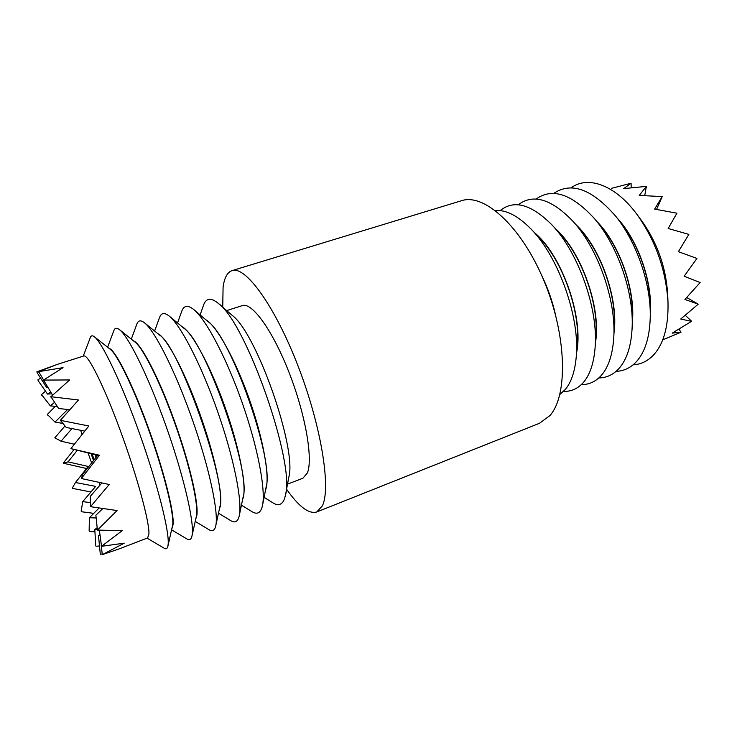 <?xml version="1.0" encoding="UTF-8"?>
<svg xmlns="http://www.w3.org/2000/svg" width="737" height="737" viewBox="0 0 737 737"><rect width="100%" height="100%" fill="white"/><g stroke="black" fill="none" stroke-linecap="round" stroke-linejoin="round"><path stroke-width="1.11" d="M262.538 505.26L266.14 486.936C274.468 460.514 231.215 337.196 208.203 321.765L193.951 309.706C206.305 319.904 226.572 358.145 242.151 402.605C257.757 447.055 265.817 489.58 262.538 505.26L261.976 507.553C260.097 513.247 256.78 514.619 252.036 511.681L241.441 505.14M205.78 319.711C216.217 325.339 234.735 358.182 248.894 398.017C263.091 437.824 269.972 476.36 265.956 488.843L265.532 490.05M181.892 326.583C191.344 331.162 209.566 364.041 224.186 404.742C238.843 445.415 246.665 485.075 243.284 497.539L242.584 499.612M239.285 515.578L243.155 496.876C251.52 472.813 205.614 341.931 184.047 328.37L169.335 316.173C180.832 325.395 201.321 364.944 217.535 411.237C233.795 457.52 242.491 501.197 239.285 515.578L239.083 516.462C237.636 521.759 234.882 523.169 230.81 520.681L218.493 513.173M157.81 333.64C166.194 337.141 184.038 370.038 199.073 411.615C214.154 453.154 222.961 493.947 220.252 506.365L219.368 509.147M215.748 525.859L219.939 506.485C227.825 484.246 179.404 346.639 159.68 335.16L144.544 322.852C154.991 330.996 175.461 371.494 192.293 419.417C209.17 467.322 218.714 512.151 215.821 525.518L215.748 525.859C214.679 530.493 212.468 531.801 209.133 529.783L195.25 521.428M133.517 340.881C140.776 343.295 158.123 376.165 173.554 418.616C189.013 461.03 198.843 502.966 196.862 515.329L195.876 518.664M191.952 536.085L196.549 515.449C198.4 503.528 189.52 464.586 174.991 423.692C160.491 382.779 143.42 348.518 135.101 342.152L119.569 329.725C128.763 336.698 148.763 377.316 166.12 426.327C183.513 475.31 194.246 521.437 192.191 534.712L191.952 536.085C191.132 539.521 189.473 540.488 186.977 538.996L171.703 529.903M109.03 348.315C115.083 349.605 131.822 382.429 147.603 425.765C163.421 469.054 174.3 512.151 173.094 524.44L172.108 528.153M167.87 546.283L172.771 524.56C173.886 512.703 163.992 472.666 149.058 430.878C134.152 389.062 117.533 354.7 110.31 349.32L94.4 336.809C102.259 342.576 121.66 383.268 139.505 433.365C157.368 483.444 169.344 530.88 168.183 544.053L167.87 546.283C167.281 548.687 166.111 549.36 164.342 548.319L147.078 538.148M36.85 371.826L37.2 372.83L36.85 371.826L57.256 364.41L83.825 355.971C87.933 354.018 103.862 385.746 120.343 430.638C136.852 475.476 149.353 521.299 148.948 533.689L147.649 537.927L118.639 549.083L102.535 554.574L102.176 553.551L102.535 554.574M57.256 364.41L38.674 371.66L63.041 367.652L43.492 380.08L69.637 379.951L50.927 396.718L78.509 399.988L60.379 420.339L88.809 425.986L70.899 448.63L99.44 455.236L81.337 478.534L109.205 484.504L90.513 506.688L117.045 510.548L97.459 530.069L122.176 530.686L101.522 546.301L124.231 543.169L102.544 554.528M37.891 379.831L38.232 380.771L37.891 379.831L40.627 378.136M99.946 535.007L98.5 535.744L99.983 535.348M96.989 527.867L94.815 529.516L97.146 529.286M99.016 508.06L89.398 517.743L96.123 517.973M77.063 450.574L68.071 461.859L88.2 466.457L75.487 482.495L95.672 486.383L82.774 501.611L90.246 502.625M71.986 428.547L61.07 441.205L74.096 444.153M67.647 409.459L54.999 422.052L62.802 423.443M54.51 402.42L50.337 405.875L57.274 406.502M50.724 392.084L47.518 394.055L51.839 393.853M93.535 460.561L91.121 453.826M96.003 454.959L96.602 456.682M94.189 459.741L92.125 454.056M200.114 314.92L203.513 305.219C206.065 297.969 211.031 297.38 218.392 303.451C246.075 322.677 295.15 462.569 285.532 494.877L284.519 498.774C282.17 504.873 278.273 506.199 272.81 502.781L264.104 497.337M555.468 314.653C552.4 301.101 547.821 288.075 541.759 275.564M222.74 307.209L223.081 287.329C224.306 277.84 227.291 272.275 232.026 270.626L461.445 200.731C484.071 192.947 521.262 226.13 543.98 280.751C566.864 335.252 568.126 395.456 549.894 415.604L539.502 423.268L316.689 511.994C308.821 514.223 298.789 506.632 286.582 489.23M232.026 270.626C245.264 265.55 274.56 305.238 297.877 365.57C321.286 425.829 331.245 488.428 322.318 505.914L316.689 511.994M495.365 210.524C506.098 209.723 517.862 215.766 530.64 228.645C558.71 256.467 580.636 318.974 576.104 358.246C574.703 372.121 571.083 382.549 565.261 389.514L559.871 394.433M530.64 228.645L538.996 237.296C562.773 260.935 581.014 312.958 577.218 346.27L576.104 358.246M576.647 352.387C583.833 317.619 562.064 255.536 534.73 232.874M500.183 210.607C514.002 199.386 531.313 204.195 552.096 225.052C578.554 252.644 598.518 309.568 595.1 347.643C593.838 363.212 589.932 374.82 583.372 382.466C577.845 388.694 571.249 391.651 563.575 391.356M552.096 225.052L559.761 233.334C582.138 256.734 598.766 304.141 595.901 336.385L595.1 347.643M595.45 342.714C601.484 308.536 581.511 251.603 555.449 228.682M518.249 204.785C533.293 193.343 551.691 199.018 573.441 221.791C598.076 248.894 616.104 300.309 613.801 336.855C612.779 354.239 608.587 367.127 601.226 375.52C595.625 381.674 588.992 384.705 581.327 384.613M573.441 221.791L580.397 229.668C601.199 252.607 616.224 295.454 614.308 326.362L613.801 336.855M613.995 332.884C618.84 299.581 600.655 247.752 576.076 224.776M536.085 199.064C552.446 187.373 571.995 193.988 594.722 218.917C617.284 245.237 633.387 291.161 632.208 325.809C631.535 345.183 627.076 359.463 618.831 368.666C613.166 374.755 606.496 377.851 598.822 377.943M594.722 218.917L600.931 226.333C619.974 248.572 633.405 286.877 632.429 316.136L632.208 325.809M632.282 322.843C635.902 290.747 619.495 243.993 596.62 221.192M553.68 193.426C571.497 181.449 592.253 189.142 615.939 216.503C636.188 241.69 650.375 282.124 650.292 314.441C650.117 335.98 645.419 351.807 636.197 361.904C630.467 367.938 623.76 371.089 616.086 371.347M615.939 216.503L621.392 223.394C638.463 244.647 650.301 278.393 650.246 305.652L650.292 314.441M650.283 312.543C652.66 282.004 638.049 240.345 617.118 217.995M571.046 187.88C587.73 175.295 615.312 184.803 637.155 214.67C655.801 241.054 666.082 270.368 668.008 302.612C668.523 326.574 663.641 344.115 653.332 355.234C647.537 361.213 640.794 364.41 633.111 364.833M637.155 214.67L641.807 220.953C657.478 243.109 666.11 267.715 667.713 294.8L668.008 302.612M678.952 329.246L681.062 332.212L672.199 333.133L691.49 321.36L680.721 319.029L698.234 304.169L684.913 299.462L700.141 282.538L684.157 276.218L696.944 258.429L678.381 251.685L688.865 234.384L668.155 228.488L676.925 213.196L654.613 209.087L662.194 196.595L639.255 195.416L646.386 186.378L623.686 188.626L631.084 183.246L611.71 188.294M285.532 494.877L288.858 476.977C297.02 448.474 256.338 332.507 232.164 315.353L218.392 303.451M226.655 310.59L242.372 305.597C251.925 301.977 272.57 330.204 288.996 372.296C305.487 414.314 313.207 459.105 307.366 472.97L302.916 478.221L287.531 484.135M662.72 339.868L681.062 332.212M685.327 315.372L691.582 321.203M686.755 297.555L698.234 304.169M656.593 209.372L662.194 196.595M644.746 195.517L646.386 186.378M631.194 187.649L631.084 183.246M95.091 454.738L96.003 457.437M93.627 460.441L91.268 453.854M96.16 454.996L96.704 456.553M100.066 485.084L98.979 482.376M91.609 462.993L88.118 453.126M81.945 434.397L80.665 430.251M47.804 387.422L46.855 387.809L47.896 387.561M69.518 409.68L58.638 408.519L50.927 396.718M84.663 431.062L66.266 427.46L60.379 420.339M81.337 478.534L82.986 473.836L97.662 455.337L70.899 448.63M90.513 506.688L90.301 496.342L101.853 482.984M97.395 529.857L95.874 515.209L102.765 508.622M97.109 529.203L97.459 530.069M97.662 455.337L99.44 455.236M60.425 420.698L60.268 420.053M51.083 397.372L50.825 396.497M52.511 394.931L43.492 380.08M43.741 380.955L43.419 379.942M43.501 379.887L38.711 371.706M39.024 372.692L38.674 371.66M37.2 372.83L46.855 387.809M38.232 380.771L47.518 394.055M50.337 405.875L41.53 394.553L45.528 391.218M41.834 395.354L41.53 394.553M54.999 422.052L47.343 414.452L55.339 406.308M47.601 415.06L47.343 414.452M61.07 441.205L54.805 437.833L64.985 425.977M68.071 461.859L63.345 462.974L73.893 449.745M86.57 468.52L63.437 463.251M72.373 487.986L75.487 482.495M91.001 491.984L72.456 488.373M81.144 511.109L82.774 501.611M93.82 513.367L81.319 511.718M89.14 530.778L89.398 517.743M94.935 531.792L89.389 531.58M95.699 545.343L94.815 529.516M99.504 545.942L96.013 546.274M100.223 553.321L98.5 535.744M102.286 553.865L100.582 554.316M101.236 545.629L102.176 553.551M99.384 530.179L101.549 546.439M101.172 545.435L101.522 546.301M83.235 356.155L90.365 337.426C91.093 335.501 92.438 335.298 94.4 336.809M107.62 347.21L113.867 330.563C114.889 327.836 116.787 327.56 119.569 329.725M131.306 339.112L136.925 323.921C138.27 320.254 140.813 319.904 144.544 322.852M154.613 331.042L159.542 317.481C161.256 312.755 164.517 312.322 169.335 316.173M177.543 322.981L181.735 311.254C183.854 305.33 187.926 304.814 193.951 309.706"/></g></svg>
